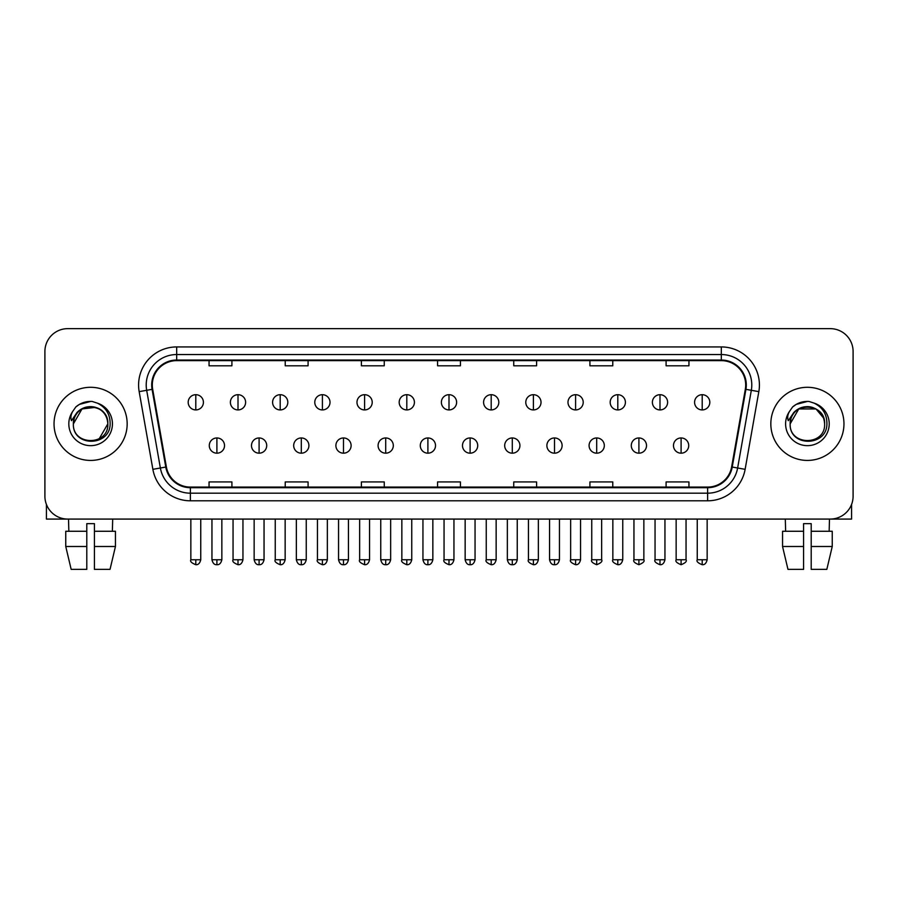<?xml version="1.0" encoding="UTF-8"?>
<svg xmlns="http://www.w3.org/2000/svg" width="898" height="898" viewBox="0 0 898 898"><rect width="100%" height="100%" fill="white"/><g stroke="black" fill="none" stroke-linecap="round" stroke-linejoin="round"><path stroke-width="1.35" d="M54.037 423.867A36.56 36.56 0 0 0 90.608 460.427A36.56 36.56 0 0 0 127.168 423.867A36.56 36.56 0 0 0 90.608 387.296A36.56 36.56 0 0 0 54.037 423.867A36.56 36.56 0 0 0 90.608 460.427A36.56 36.56 0 0 0 127.168 423.867A36.56 36.56 0 0 0 90.608 387.296A36.56 36.56 0 0 0 54.037 423.867M770.832 423.867A36.56 36.56 0 0 0 807.392 460.427A36.56 36.56 0 0 0 843.963 423.867A36.56 36.56 0 0 0 807.392 387.296A36.56 36.56 0 0 0 770.832 423.867A36.56 36.56 0 0 0 807.392 460.427A36.56 36.56 0 0 0 843.963 423.867A36.56 36.56 0 0 0 807.392 387.296A36.56 36.56 0 0 0 770.832 423.867M152.301 385.018A24.381 24.381 0 0 1 176.682 360.637L721.319 360.637A24.381 24.381 0 0 1 745.329 389.249L731.623 466.949A24.381 24.381 0 0 1 707.624 487.086L190.376 487.086A24.381 24.381 0 0 1 166.377 466.949L152.671 389.249A24.381 24.381 0 0 1 152.301 385.018M151.695 385.018A24.987 24.987 0 0 0 152.076 389.35L165.771 467.05A24.987 24.987 0 0 0 190.376 487.693L707.624 487.693A24.987 24.987 0 0 0 732.229 467.05L745.924 389.35A24.987 24.987 0 0 0 721.319 360.031L176.682 360.031A24.987 24.987 0 0 0 151.695 385.018M139.168 391.629A38.086 38.086 0 0 1 176.682 346.931L721.319 346.931A38.086 38.086 0 0 1 758.832 391.629L745.127 469.328A38.086 38.086 0 0 1 707.624 500.803L190.376 500.803A38.086 38.086 0 0 1 152.873 469.328L139.168 391.629L146.677 390.304A30.465 30.465 0 0 1 176.682 354.542L721.319 354.542A30.465 30.465 0 0 1 751.323 390.304L737.628 468.004A30.465 30.465 0 0 1 707.624 493.182L190.376 493.182A30.465 30.465 0 0 1 160.372 468.004L146.677 390.304A30.465 30.465 0 0 1 146.206 385.018M853.1 351.5A22.854 22.854 0 0 0 830.246 328.646L67.754 328.646A22.854 22.854 0 0 0 44.9 351.5L44.9 496.224A22.854 22.854 0 0 0 67.754 519.078L830.246 519.078A22.854 22.854 0 0 0 853.1 496.224L853.1 351.5L853.1 496.224M732.229 467.05L737.628 468.004L751.323 390.304L758.832 391.629M437.573 360.637L437.573 365.8L460.427 365.8L460.427 360.637M361.4 360.637L361.4 365.8L384.254 365.8L384.254 360.637M285.227 360.637L285.227 365.8L308.081 365.8L308.081 360.637M209.054 360.637L209.054 365.8L231.909 365.8L231.909 360.637M513.746 360.637L513.746 365.8L536.6 365.8L536.6 360.637M589.919 360.637L589.919 365.8L612.773 365.8L612.773 360.637M666.091 360.637L666.091 365.8L688.946 365.8L688.946 360.637M460.427 487.086L460.427 481.923L437.573 481.923L437.573 487.086M384.254 487.086L384.254 481.923L361.4 481.923L361.4 487.086M308.081 487.086L308.081 481.923L285.227 481.923L285.227 487.086M231.909 487.086L231.909 481.923L209.054 481.923L209.054 487.086M536.6 487.086L536.6 481.923L513.746 481.923L513.746 487.086M612.773 487.086L612.773 481.923L589.919 481.923L589.919 487.086M688.946 487.086L688.946 481.923L666.091 481.923L666.091 487.086M44.9 351.5L44.9 496.224M830.246 328.646L67.754 328.646M67.754 519.078L830.246 519.078M195.798 394.693A7.622 7.622 0 0 0 188.187 402.304A7.622 7.622 0 0 0 195.798 409.926A7.622 7.622 0 0 0 203.419 402.304A7.622 7.622 0 0 0 195.798 394.693L195.798 409.926A7.622 7.622 0 0 0 203.419 402.304A7.622 7.622 0 0 0 195.798 394.693M216.901 437.955A7.622 7.622 0 0 0 209.279 445.576A7.622 7.622 0 0 0 216.901 453.187A7.622 7.622 0 0 0 224.522 445.576A7.622 7.622 0 0 0 216.901 437.955L216.901 453.187A7.622 7.622 0 0 0 224.522 445.576A7.622 7.622 0 0 0 216.901 437.955M238.004 394.693A7.622 7.622 0 0 0 230.382 402.304A7.622 7.622 0 0 0 238.004 409.926A7.622 7.622 0 0 0 245.614 402.304A7.622 7.622 0 0 0 238.004 394.693L238.004 409.926A7.622 7.622 0 0 0 245.614 402.304A7.622 7.622 0 0 0 238.004 394.693M280.198 394.693A7.622 7.622 0 0 0 272.588 402.304A7.622 7.622 0 0 0 280.198 409.926A7.622 7.622 0 0 0 287.82 402.304A7.622 7.622 0 0 0 280.198 394.693L280.198 409.926A7.622 7.622 0 0 0 287.82 402.304A7.622 7.622 0 0 0 280.198 394.693M322.404 394.693A7.622 7.622 0 0 0 314.783 402.304A7.622 7.622 0 0 0 322.404 409.926A7.622 7.622 0 0 0 330.015 402.304A7.622 7.622 0 0 0 322.404 394.693L322.404 409.926A7.622 7.622 0 0 0 330.015 402.304A7.622 7.622 0 0 0 322.404 394.693M364.599 394.693A7.622 7.622 0 0 0 356.977 402.304A7.622 7.622 0 0 0 364.599 409.926A7.622 7.622 0 0 0 372.221 402.304A7.622 7.622 0 0 0 364.599 394.693L364.599 409.926A7.622 7.622 0 0 0 372.221 402.304A7.622 7.622 0 0 0 364.599 394.693M259.095 437.955A7.622 7.622 0 0 0 251.485 445.576A7.622 7.622 0 0 0 259.095 453.187A7.622 7.622 0 0 0 266.717 445.576A7.622 7.622 0 0 0 259.095 437.955L259.095 453.187A7.622 7.622 0 0 0 266.717 445.576A7.622 7.622 0 0 0 259.095 437.955M301.301 437.955A7.622 7.622 0 0 0 293.68 445.576A7.622 7.622 0 0 0 301.301 453.187A7.622 7.622 0 0 0 308.912 445.576A7.622 7.622 0 0 0 301.301 437.955L301.301 453.187A7.622 7.622 0 0 0 308.912 445.576A7.622 7.622 0 0 0 301.301 437.955M343.496 437.955A7.622 7.622 0 0 0 335.886 445.576A7.622 7.622 0 0 0 343.496 453.187A7.622 7.622 0 0 0 351.118 445.576A7.622 7.622 0 0 0 343.496 437.955L343.496 453.187A7.622 7.622 0 0 0 351.118 445.576A7.622 7.622 0 0 0 343.496 437.955M74.186 418.681L73.367 423.867C72.424 447.249 110.252 446.822 110.128 423.867C110.196 414.36 105.953 407.468 97.411 403.157L92.258 401.473C86.051 401.103 80.573 402.921 75.836 406.94L72.738 411.396C70.841 414.584 70.426 417.682 71.492 420.691L77.037 412.463C82.201 407.299 88.352 405.593 95.48 407.344A17.219 17.219 0 0 0 74.186 418.681M106.828 418.098C101.474 400.025 72.345 405.301 73.389 423.867L81.999 408.949L95.491 407.355C103.169 410.083 107.289 415.594 107.827 423.867C108.883 446.082 72.334 446.082 73.389 423.867C72.334 401.653 108.883 401.653 107.827 423.867L99.218 438.774M75.892 406.906L79.372 404.414L90.777 401.406L79.372 404.414L75.892 406.906L79.372 404.414L90.777 401.406L79.372 404.414L75.892 406.906M790.97 418.681L790.15 423.867C789.207 447.249 827.047 446.822 826.912 423.867C826.991 414.36 822.748 407.468 814.194 403.157L809.053 401.473C802.846 401.103 797.368 402.921 792.631 406.94L789.522 411.396C787.636 414.584 787.22 417.682 788.276 420.691L793.832 412.463C798.995 407.299 805.147 405.593 812.275 407.344A17.219 17.219 0 0 0 790.97 418.681L790.173 423.867C789.118 401.653 825.666 401.653 824.611 423.867C825.666 446.082 789.118 446.082 790.173 423.867L798.782 408.949L816.001 408.949M823.623 418.098L816.001 408.949L812.275 407.344C819.964 410.083 824.083 415.594 824.611 423.867M792.676 406.906L796.167 404.414L807.571 401.406L796.167 404.414L792.676 406.906L796.167 404.414L807.571 401.406L796.167 404.414L792.676 406.906M46.427 504.429L46.427 519.078L134.79 519.078M851.573 504.429L851.573 519.078L763.21 519.078M86.792 531.268L86.792 546.5L65.756 546.5L71.166 569.354L65.756 546.5L65.756 531.268L86.792 531.268L86.792 523.646L94.413 523.646L94.413 531.268L115.449 531.268L115.449 546.5L110.039 569.354L115.449 546.5L94.413 546.5L94.413 531.268M112.699 519.078L112.362 531.268M86.792 546.5L86.792 569.354L71.166 569.354M110.039 569.354L94.413 569.354L94.413 546.5M68.517 519.078L68.843 531.268M803.587 531.268L803.587 546.5L782.551 546.5L787.961 569.354L782.551 546.5L782.551 531.268L803.587 531.268L803.587 523.646L811.208 523.646L811.208 531.268L832.244 531.268L832.244 546.5L826.834 569.354L832.244 546.5L811.208 546.5L811.208 531.268M829.483 519.078L829.157 531.268M803.587 546.5L803.587 569.354L787.961 569.354M826.834 569.354L811.208 569.354L811.208 546.5M785.301 519.078L785.638 531.268M406.805 394.693A7.622 7.622 0 0 0 399.183 402.304A7.622 7.622 0 0 0 406.805 409.926A7.622 7.622 0 0 0 414.416 402.304A7.622 7.622 0 0 0 406.805 394.693L406.805 409.926A7.622 7.622 0 0 0 414.416 402.304A7.622 7.622 0 0 0 406.805 394.693M449 394.693A7.622 7.622 0 0 0 441.378 402.304A7.622 7.622 0 0 0 449 409.926A7.622 7.622 0 0 0 456.622 402.304A7.622 7.622 0 0 0 449 394.693L449 409.926A7.622 7.622 0 0 0 456.622 402.304A7.622 7.622 0 0 0 449 394.693M491.195 394.693A7.622 7.622 0 0 0 483.584 402.304A7.622 7.622 0 0 0 491.195 409.926A7.622 7.622 0 0 0 498.817 402.304A7.622 7.622 0 0 0 491.195 394.693L491.195 409.926A7.622 7.622 0 0 0 498.817 402.304A7.622 7.622 0 0 0 491.195 394.693M385.702 437.955A7.622 7.622 0 0 0 378.08 445.576A7.622 7.622 0 0 0 385.702 453.187A7.622 7.622 0 0 0 393.313 445.576A7.622 7.622 0 0 0 385.702 437.955L385.702 453.187A7.622 7.622 0 0 0 393.313 445.576A7.622 7.622 0 0 0 385.702 437.955M427.897 437.955A7.622 7.622 0 0 0 420.286 445.576A7.622 7.622 0 0 0 427.897 453.187A7.622 7.622 0 0 0 435.519 445.576A7.622 7.622 0 0 0 427.897 437.955L427.897 453.187A7.622 7.622 0 0 0 435.519 445.576A7.622 7.622 0 0 0 427.897 437.955M470.103 437.955A7.622 7.622 0 0 0 462.481 445.576A7.622 7.622 0 0 0 470.103 453.187A7.622 7.622 0 0 0 477.714 445.576A7.622 7.622 0 0 0 470.103 437.955L470.103 453.187A7.622 7.622 0 0 0 477.714 445.576A7.622 7.622 0 0 0 470.103 437.955M533.401 394.693A7.622 7.622 0 0 0 525.779 402.304A7.622 7.622 0 0 0 533.401 409.926A7.622 7.622 0 0 0 541.023 402.304A7.622 7.622 0 0 0 533.401 394.693L533.401 409.926A7.622 7.622 0 0 0 541.023 402.304A7.622 7.622 0 0 0 533.401 394.693M575.596 394.693A7.622 7.622 0 0 0 567.985 402.304A7.622 7.622 0 0 0 575.596 409.926A7.622 7.622 0 0 0 583.217 402.304A7.622 7.622 0 0 0 575.596 394.693L575.596 409.926A7.622 7.622 0 0 0 583.217 402.304A7.622 7.622 0 0 0 575.596 394.693M617.802 394.693A7.622 7.622 0 0 0 610.18 402.304A7.622 7.622 0 0 0 617.802 409.926A7.622 7.622 0 0 0 625.412 402.304A7.622 7.622 0 0 0 617.802 394.693L617.802 409.926A7.622 7.622 0 0 0 625.412 402.304A7.622 7.622 0 0 0 617.802 394.693M659.996 394.693A7.622 7.622 0 0 0 652.386 402.304A7.622 7.622 0 0 0 659.996 409.926A7.622 7.622 0 0 0 667.618 402.304A7.622 7.622 0 0 0 659.996 394.693L659.996 409.926A7.622 7.622 0 0 0 667.618 402.304A7.622 7.622 0 0 0 659.996 394.693M702.202 394.693A7.622 7.622 0 0 0 694.581 402.304A7.622 7.622 0 0 0 702.202 409.926A7.622 7.622 0 0 0 709.813 402.304A7.622 7.622 0 0 0 702.202 394.693L702.202 409.926A7.622 7.622 0 0 0 709.813 402.304A7.622 7.622 0 0 0 702.202 394.693M512.298 437.955A7.622 7.622 0 0 0 504.687 445.576A7.622 7.622 0 0 0 512.298 453.187A7.622 7.622 0 0 0 519.92 445.576A7.622 7.622 0 0 0 512.298 437.955L512.298 453.187A7.622 7.622 0 0 0 519.92 445.576A7.622 7.622 0 0 0 512.298 437.955M554.504 437.955A7.622 7.622 0 0 0 546.882 445.576A7.622 7.622 0 0 0 554.504 453.187A7.622 7.622 0 0 0 562.114 445.576A7.622 7.622 0 0 0 554.504 437.955L554.504 453.187A7.622 7.622 0 0 0 562.114 445.576A7.622 7.622 0 0 0 554.504 437.955M596.699 437.955A7.622 7.622 0 0 0 589.088 445.576A7.622 7.622 0 0 0 596.699 453.187A7.622 7.622 0 0 0 604.32 445.576A7.622 7.622 0 0 0 596.699 437.955L596.699 453.187A7.622 7.622 0 0 0 604.32 445.576A7.622 7.622 0 0 0 596.699 437.955M638.905 437.955A7.622 7.622 0 0 0 631.283 445.576A7.622 7.622 0 0 0 638.905 453.187A7.622 7.622 0 0 0 646.515 445.576A7.622 7.622 0 0 0 638.905 437.955L638.905 453.187A7.622 7.622 0 0 0 646.515 445.576A7.622 7.622 0 0 0 638.905 437.955M681.099 437.955A7.622 7.622 0 0 0 673.478 445.576A7.622 7.622 0 0 0 681.099 453.187A7.622 7.622 0 0 0 688.721 445.576A7.622 7.622 0 0 0 681.099 437.955L681.099 453.187A7.622 7.622 0 0 0 688.721 445.576A7.622 7.622 0 0 0 681.099 437.955M721.319 346.931L721.319 360.031M146.677 390.304L152.076 389.35M190.376 500.803L190.376 487.693M707.624 487.693L707.624 500.803M152.873 469.328L165.771 467.05M745.924 389.35L751.323 390.304M176.682 346.931L176.682 360.031M737.628 468.004L745.127 469.328M195.798 559.757L190.847 559.757C189.848 561.34 191.499 562.99 195.798 564.707L195.798 559.757L200.748 559.757L200.748 519.078M216.901 559.757L211.95 559.757C212.815 563.282 214.465 564.932 216.901 564.707L216.901 559.757L221.851 559.757L221.851 519.078M238.004 559.757L233.053 559.757C232.043 561.34 233.693 562.99 238.004 564.707L238.004 559.757L242.954 559.757L242.954 519.078M280.198 559.757L275.248 559.757C274.249 561.34 275.899 562.99 280.198 564.707L280.198 559.757L285.149 559.757L285.149 519.078M322.404 559.757L317.443 559.757C316.444 561.34 318.094 562.99 322.404 564.707L322.404 559.757L327.355 559.757L327.355 519.078M364.599 559.757L359.649 559.757C358.639 561.34 360.289 562.99 364.599 564.707L364.599 559.757L369.549 559.757L369.549 519.078M259.095 559.757L254.145 559.757C255.01 563.282 256.66 564.932 259.095 564.707L259.095 559.757L264.046 559.757L264.046 519.078M301.301 559.757L296.351 559.757C297.216 563.282 298.866 564.932 301.301 564.707L301.301 559.757L306.252 559.757L306.252 519.078M343.496 559.757L338.546 559.757C339.41 563.282 341.06 564.932 343.496 564.707L343.496 559.757L348.446 559.757L348.446 519.078M72.738 411.396A21.788 21.788 0 0 0 90.608 445.655A21.788 21.788 0 0 0 97.411 403.157M789.522 411.396A21.788 21.788 0 0 0 807.392 445.655A21.788 21.788 0 0 0 814.194 403.157M406.805 559.757L401.844 559.757C400.845 561.34 402.495 562.99 406.805 564.707L406.805 559.757L411.755 559.757L411.755 519.078M449 559.757L444.05 559.757C443.04 561.34 444.69 562.99 449 564.707L449 559.757L453.95 559.757L453.95 519.078M491.195 559.757L486.245 559.757C485.246 561.34 486.896 562.99 491.195 564.707L491.195 559.757L496.156 559.757L496.156 519.078M385.702 559.757L380.752 559.757C381.616 563.282 383.266 564.932 385.702 564.707L385.702 559.757L390.652 559.757L390.652 519.078M427.897 559.757L422.947 559.757C423.811 563.282 425.461 564.932 427.897 564.707L427.897 559.757L432.847 559.757L432.847 519.078M470.103 559.757L465.153 559.757C466.017 563.282 467.667 564.932 470.103 564.707L470.103 559.757L475.053 559.757L475.053 519.078M533.401 559.757L528.451 559.757C527.44 561.34 529.09 562.99 533.401 564.707L533.401 559.757L538.351 559.757L538.351 519.078M575.596 559.757L570.645 559.757C569.646 561.34 571.296 562.99 575.596 564.707L575.596 559.757L580.557 559.757L580.557 519.078M617.802 559.757L612.851 559.757C611.841 561.34 613.491 562.99 617.802 564.707L617.802 559.757L622.752 559.757L622.752 519.078M659.996 559.757L655.046 559.757C654.047 561.34 655.697 562.99 659.996 564.707L659.996 559.757L664.947 559.757L664.947 519.078M702.202 559.757L697.252 559.757C696.242 561.34 697.892 562.99 702.202 564.707L702.202 559.757L707.153 559.757L707.153 519.078M512.298 559.757L507.348 559.757C508.212 563.282 509.862 564.932 512.298 564.707L512.298 559.757L517.248 559.757L517.248 519.078M554.504 559.757L549.554 559.757C550.418 563.282 552.068 564.932 554.504 564.707L554.504 559.757L559.454 559.757L559.454 519.078M596.699 559.757L591.748 559.757C590.749 561.34 592.399 562.99 596.699 564.707L596.699 559.757L601.649 559.757L601.649 519.078M638.905 559.757L633.954 559.757C632.944 561.34 634.594 562.99 638.905 564.707L638.905 559.757L643.855 559.757L643.855 519.078M681.099 559.757L676.149 559.757C675.15 561.34 676.8 562.99 681.099 564.707L681.099 559.757L686.05 559.757L686.05 519.078M190.847 559.757L190.847 519.078M200.748 559.757C199.884 563.282 198.233 564.932 195.798 564.707M211.95 559.757L211.95 519.078M221.851 559.757C220.987 563.282 219.337 564.932 216.901 564.707M233.053 559.757L233.053 519.078M242.954 559.757C242.09 563.282 240.44 564.932 238.004 564.707M275.248 559.757L275.248 519.078M285.149 559.757C284.284 563.282 282.634 564.932 280.198 564.707M317.443 559.757L317.443 519.078M327.355 559.757C326.49 563.282 324.84 564.932 322.404 564.707M359.649 559.757L359.649 519.078M369.549 559.757C368.685 563.282 367.035 564.932 364.599 564.707M254.145 559.757L254.145 519.078M264.046 559.757C263.181 563.282 261.531 564.932 259.095 564.707M296.351 559.757L296.351 519.078M306.252 559.757C305.387 563.282 303.737 564.932 301.301 564.707M338.546 559.757L338.546 519.078M348.446 559.757C347.582 563.282 345.932 564.932 343.496 564.707M401.844 559.757L401.844 519.078M411.755 559.757C410.891 563.282 409.241 564.932 406.805 564.707M444.05 559.757L444.05 519.078M453.95 559.757C453.086 563.282 451.436 564.932 449 564.707M486.245 559.757L486.245 519.078M496.156 559.757C495.292 563.282 493.642 564.932 491.195 564.707M380.752 559.757L380.752 519.078M390.652 559.757C389.788 563.282 388.138 564.932 385.702 564.707M422.947 559.757L422.947 519.078M432.847 559.757C431.983 563.282 430.333 564.932 427.897 564.707M465.153 559.757L465.153 519.078M475.053 559.757C474.189 563.282 472.539 564.932 470.103 564.707M528.451 559.757L528.451 519.078M538.351 559.757C537.487 563.282 535.837 564.932 533.401 564.707M570.645 559.757L570.645 519.078M580.557 559.757C579.693 563.282 578.031 564.932 575.596 564.707M612.851 559.757L612.851 519.078M622.752 559.757C621.887 563.282 620.237 564.932 617.802 564.707M655.046 559.757L655.046 519.078M664.947 559.757C664.082 563.282 662.432 564.932 659.996 564.707M697.252 559.757L697.252 519.078M707.153 559.757C706.288 563.282 704.638 564.932 702.202 564.707M507.348 559.757L507.348 519.078M517.248 559.757C516.384 563.282 514.734 564.932 512.298 564.707M549.554 559.757L549.554 519.078M559.454 559.757C558.59 563.282 556.94 564.932 554.504 564.707M591.748 559.757L591.748 519.078M601.649 559.757C602.659 561.34 601.009 562.99 596.699 564.707M633.954 559.757L633.954 519.078M643.855 559.757C644.854 561.34 643.204 562.99 638.905 564.707M676.149 559.757L676.149 519.078M686.05 559.757C687.06 561.34 685.41 562.99 681.099 564.707"/></g></svg>
